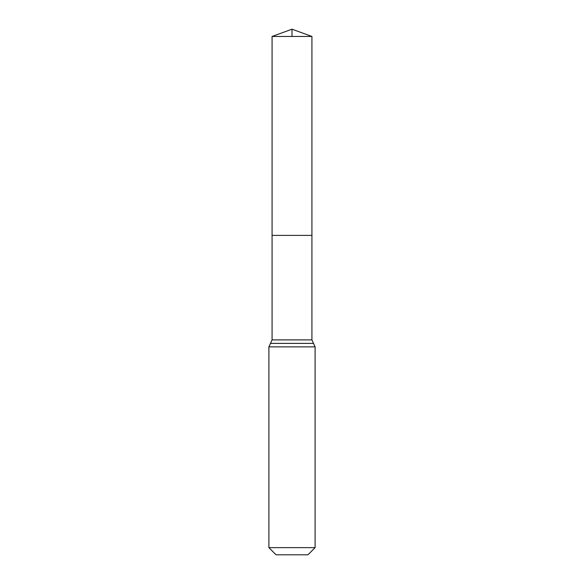 <?xml version="1.0" encoding="UTF-8"?>
<svg xmlns="http://www.w3.org/2000/svg" width="584" height="584" viewBox="0 0 584 584"><rect width="100%" height="100%" fill="white"/><g stroke="black" fill="none" stroke-linecap="round" stroke-linejoin="round"><path stroke-width="0.88" d="M272.071 339.895L272.071 235.396L311.929 235.396L272.071 235.396L272.071 36.456L311.929 36.456L311.929 339.895L272.071 339.895L270.487 343.385L313.513 343.385L311.929 339.895M268.896 547.639L315.104 547.639L307.943 554.8L276.057 554.8L268.896 547.639L268.896 346.867L270.487 343.385M272.071 36.456L292 29.2L311.929 36.456M292 36.456L292 29.2L272.071 36.456L272.071 235.396M268.896 346.867L315.104 346.867L313.513 343.385M315.104 547.639L315.104 346.867"/></g></svg>

